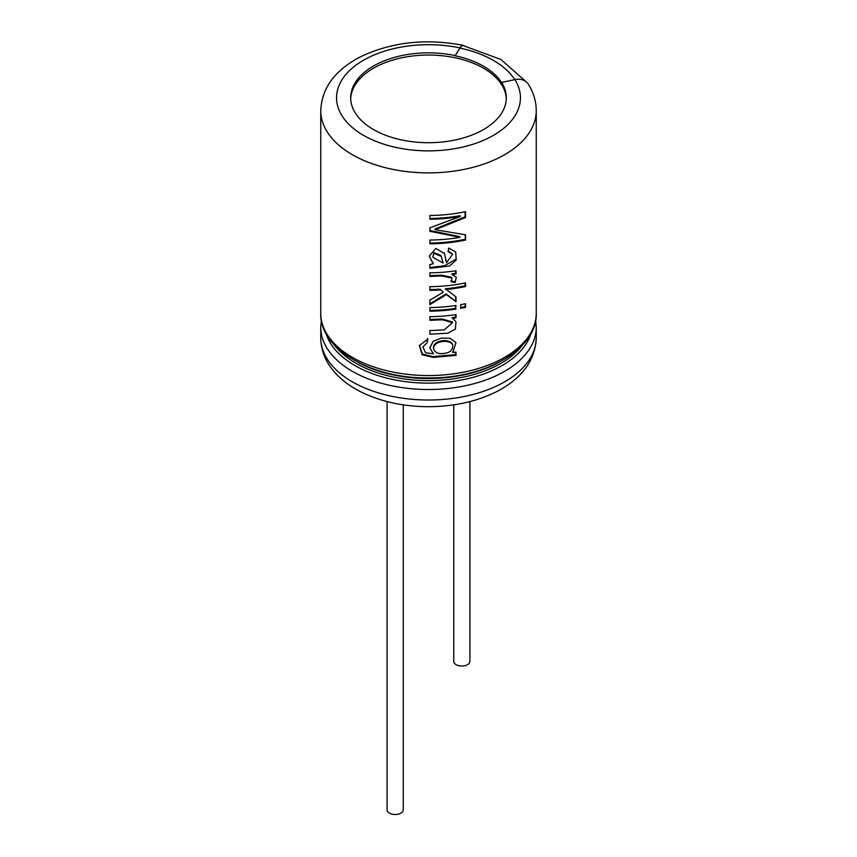 <?xml version="1.0" encoding="UTF-8"?>
<svg xmlns="http://www.w3.org/2000/svg" width="857" height="857" viewBox="0 0 857 857"><rect width="100%" height="100%" fill="white"/><g stroke="black" fill="none" stroke-linecap="round" stroke-linejoin="round"><path stroke-width="1.29" d="M459.963 237.325A107.746 62.207 180 0 1 429.893 240.035L429.893 243.816A107.746 62.207 180 0 0 465.544 240.024L465.544 234.797L435.131 229.708L465.544 217.539L465.544 211.668A107.746 62.207 180 0 1 429.893 215.461L429.893 219.221A107.746 62.207 180 0 0 460.445 216.435L429.893 227.812L429.893 231.304L459.963 237.325L459.566 236.586L429.871 230.522M429.893 268.327L449.582 265.97L456.224 260.025L455.71 252.001L448.661 248.027L448.072 251.722L452.657 254.229L446.561 262.681L444.537 253.672L435.849 248.401L429.293 256.05L433.214 263.742L429.893 264.567L429.893 268.327M456.02 270.748A107.746 62.207 180 0 1 429.893 272.805L429.893 276.425L441.709 275.943L451.939 278.054L451.189 281.739L455.196 282.456L456.299 277.218L452.132 274.583A107.746 62.207 180 0 0 456.02 274.036L456.02 270.748M429.893 289.537A106.397 61.425 0 0 0 440.177 289.173L443.305 292.258L429.893 300.079L429.893 304.589L446.401 294.626L456.02 301.696L456.02 296.95L445.319 288.766A106.397 61.425 180 0 0 465.083 285.799L465.544 286.527A107.746 62.207 180 0 1 445.533 289.537M440.327 289.945A107.746 62.207 180 0 1 429.893 290.309L429.893 286.667A107.746 62.207 180 0 0 465.544 282.885L465.544 286.527M456.02 309.109A107.746 62.207 180 0 1 429.893 311.166L429.893 307.524A107.746 62.207 180 0 0 456.02 305.456L455.678 308.349A106.397 61.425 180 0 1 429.893 310.384M460.702 304.685L460.702 308.327A107.746 62.207 180 0 0 465.544 307.374L465.544 303.732A107.746 62.207 180 0 1 460.702 304.685M456.02 317.893L456.02 314.605A107.746 62.207 180 0 1 429.893 316.672L429.893 320.314L442.33 319.779L452.517 322.65L444.215 329.924L429.893 330.566L429.893 334.209L447.847 333.191L455.378 329.142L455.978 321.878L452.067 317.658A106.397 61.425 0 0 0 455.678 317.144L456.02 317.893A107.746 62.207 180 0 1 452.367 318.418M427.739 339.147L419.341 345.65L422.147 354.723L433.01 357.39L456.02 355.376L456.02 352.098A107.746 62.207 180 0 1 452.86 352.548L455.967 342.575L450 338.29L441.323 338.087L433.214 341.257L429.882 347.888L433.31 353.759L425.554 352.773L422.897 346.924L427.15 342.704L427.739 339.147M350.706 98.876A77.816 44.928 180 0 1 399.598 58.265A77.816 44.928 180 0 1 483.53 68.217A77.816 44.928 180 0 1 506.294 98.876M455.121 55.566A77.816 44.928 180 0 0 350.684 97.784A77.816 44.928 180 0 0 428.5 142.712A77.816 44.928 180 0 0 506.316 97.784A77.816 44.928 180 0 0 501.624 82.411L501.624 82.636A77.816 44.928 0 0 0 483.53 66.235A77.816 44.928 0 0 0 455.121 55.78L459.952 47.896A15.801 4.414 -78.1 0 1 463.198 45.335A15.801 4.414 -78.1 0 1 463.937 45.775M501.624 82.411L514.896 79.626A15.801 12.127 -32.2 0 1 528.266 84.104C533.525 92.438 536.182 101.308 536.246 110.682A107.746 62.207 180 0 1 428.5 172.889A107.746 62.207 180 0 1 320.754 110.682C321.771 88.025 334.969 70.092 360.368 56.862C391.467 42.047 425.736 38.201 463.198 45.335M526.701 82.218L500.756 59.401L463.144 45.603A15.533 4.339 101.9 0 0 459.952 48.121L455.121 55.78M452.56 351.788L452.86 352.548M433.246 352.977L433.31 353.759M422.897 346.924L427.15 342.704M427.172 341.932L427.739 338.365M419.405 345.253L422.394 354.102L433.106 356.608L455.678 354.627L456.02 355.376M443.133 353.523C437.959 354.091 434.778 352.431 433.578 348.52C433.288 340.818 449.786 338.954 452.742 344.878C453.042 350.106 449.839 352.998 443.133 353.523M433.513 347.749C433.149 340.079 449.529 338.183 452.432 344.096L452.742 344.868M455.678 352.141L455.678 354.627M455.678 314.658L455.678 317.144M429.893 319.532L442.126 319.018L452.207 321.868L452.507 322.65M465.083 303.828L465.544 307.374M460.702 307.513A106.397 61.425 0 0 0 465.083 306.645M455.678 305.51L455.678 308.349M465.083 282.981L465.083 285.799M440.177 289.173L443.305 292.258M429.871 303.807L446.176 293.855L446.401 294.626M446.176 293.855L456.02 301.696M455.678 296.715L455.678 300.946M429.893 275.654L441.559 275.172L451.639 277.282L451.928 278.054M450.9 280.978L454.863 281.707L455.196 282.456M455.678 270.801L455.678 273.287A106.397 61.425 0 0 1 451.832 273.822L452.132 274.583M455.678 273.287L456.02 274.036M448.19 251.005L452.657 254.229M433.16 262.97L433.214 263.742M429.893 267.545L444.526 265.756L455.892 259.232M441.248 256.318L441.066 255.472L433.899 252.665L432.796 257.239L443.09 263.013L441.259 256.318L433.963 253.447M442.908 262.242L443.09 263.013M433.899 252.665L432.796 257.239M465.083 234.754L465.544 240.024M465.083 239.296A106.397 61.425 180 0 1 429.893 243.034M465.083 211.775L465.083 216.8L435.045 228.926L435.131 229.708M465.083 216.8L465.544 217.539M429.893 218.449A106.397 61.425 180 0 0 460.048 215.685L460.445 216.435M453.749 404.847L453.749 661.379A8.077 4.671 0 0 0 456.117 664.678A8.077 4.671 0 0 0 464.923 665.685A8.077 4.671 0 0 0 469.915 661.379L469.915 401.59M387.085 401.59L387.085 809.844A8.077 4.671 0 0 0 389.453 813.143A8.077 4.671 0 0 0 398.259 814.15A8.077 4.671 0 0 0 403.251 809.844L403.251 404.847M536.246 110.682L536.246 313.351A107.746 62.207 180 0 1 428.5 375.559A107.746 62.207 180 0 1 320.754 313.351L320.754 110.682M498.399 362.65A102.615 59.24 180 0 1 358.601 362.65M522.449 345.21A102.615 59.24 180 0 1 428.5 380.626A102.615 59.24 180 0 1 334.551 345.21M530.976 333.502A104.061 60.076 180 0 1 428.5 383.133A104.061 60.076 180 0 1 326.024 333.502M536.246 337.808C535.229 360.465 522.031 378.408 496.632 391.638C476.46 401.676 453.471 406.689 427.664 406.7C402.629 406.464 380.315 401.494 360.701 391.799C351.788 387.3 344.182 381.922 337.862 375.687C326.721 364.6 321.011 351.981 320.754 337.808A107.746 62.207 180 0 0 428.5 400.015A107.746 62.207 180 0 0 536.246 337.808L536.246 327.31A107.746 62.207 180 0 1 428.5 389.517A107.746 62.207 180 0 1 320.754 327.31L321.364 320.325M514.896 79.626A91.945 53.08 180 0 1 439.17 150.511A91.945 53.08 180 0 1 337.176 91.624A91.945 53.08 180 0 1 459.952 47.896M514.778 79.647A91.945 53.08 0 0 0 459.952 48.121M536.246 313.351C537.735 347.996 487.012 378.43 429.453 377.894C371.22 379.062 319.2 348.413 320.754 313.351M536.246 327.31L535.636 320.325M320.754 337.808L320.754 327.31M429.871 347.117L429.893 347.888M433.567 348.52L433.503 347.749M445.736 260.132L445.929 260.828M444.322 252.869L444.537 253.672"/></g></svg>
